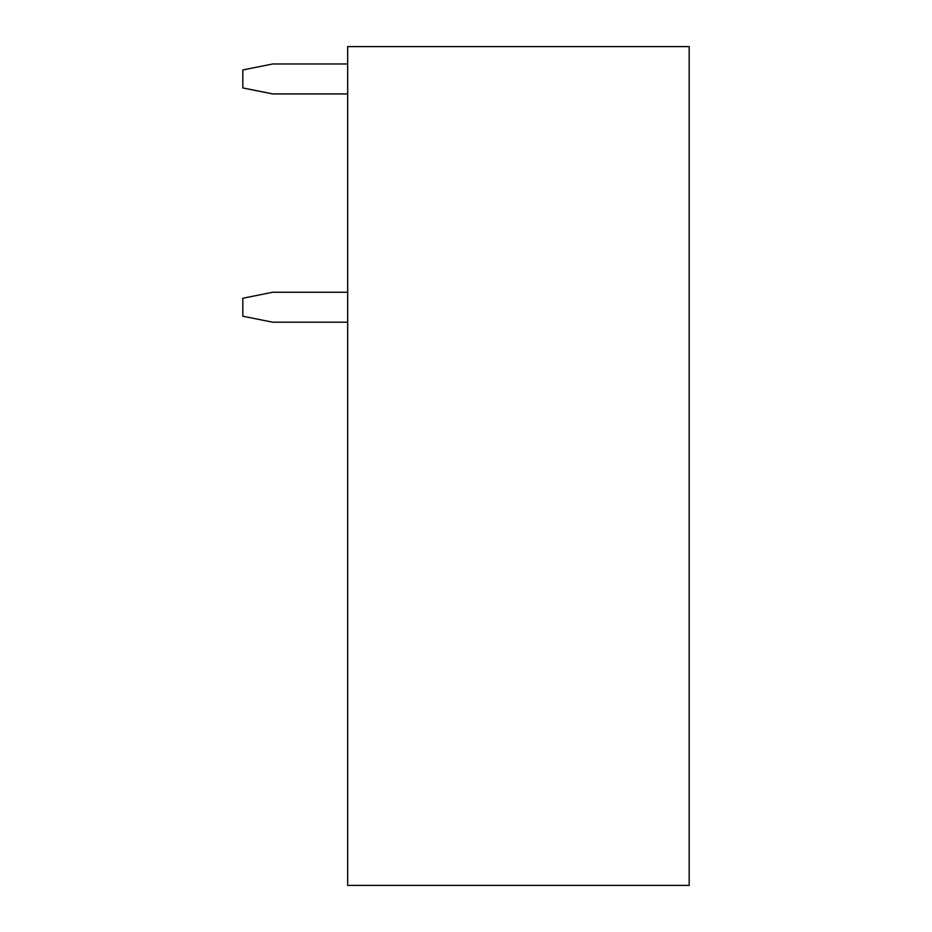 <?xml version="1.0" encoding="UTF-8"?>
<svg xmlns="http://www.w3.org/2000/svg" width="932" height="932" viewBox="0 0 932 932"><rect width="100%" height="100%" fill="white"/><g stroke="black" fill="none" stroke-linecap="round" stroke-linejoin="round"><path stroke-width="1.4" d="M689.179 885.4L689.179 46.6L347.671 46.6L347.671 885.4L689.179 885.4M347.671 63.97L272.773 63.97L242.821 69.97L242.821 87.946L272.773 93.934L347.671 93.934M347.671 292.252L272.773 292.252L242.821 298.24L242.821 316.216L272.773 322.204L347.671 322.204"/></g></svg>
